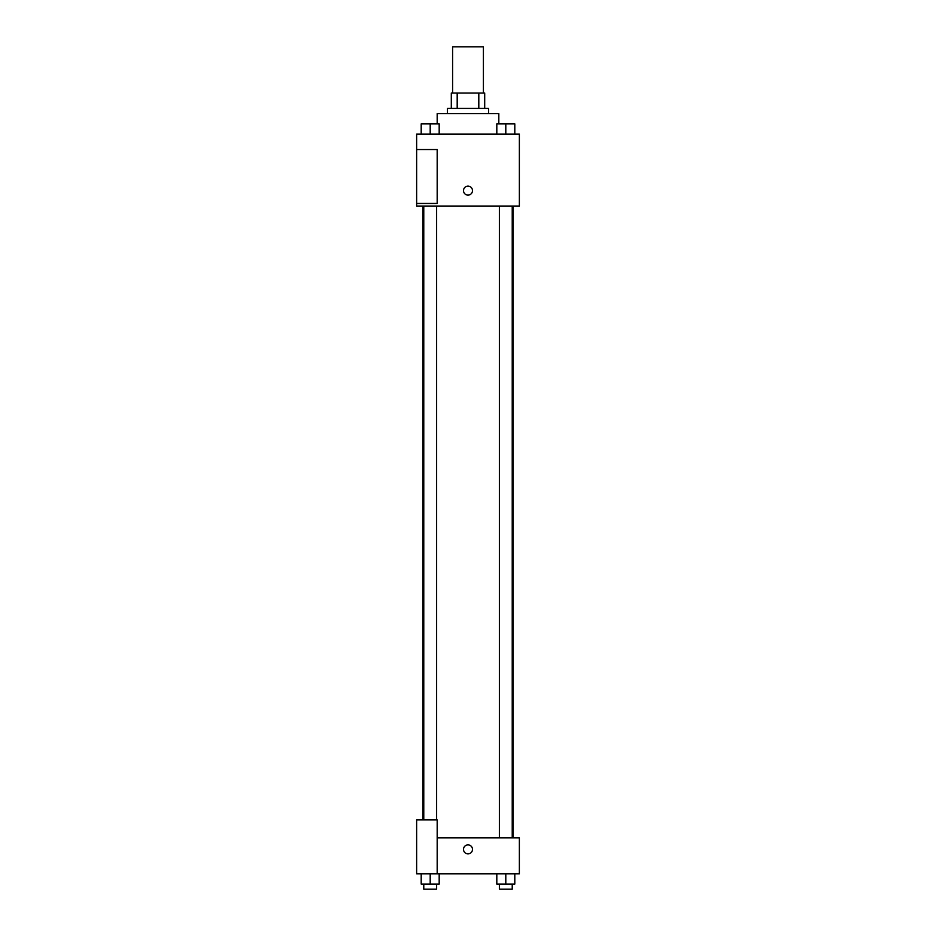 <?xml version="1.0" encoding="UTF-8"?>
<svg xmlns="http://www.w3.org/2000/svg" width="936" height="936" viewBox="0 0 936 936"><rect width="100%" height="100%" fill="white"/><g stroke="black" fill="none" stroke-linecap="round" stroke-linejoin="round"><path stroke-width="1.4" d="M483.409 93.027L483.409 46.8L452.591 46.8L452.591 93.027M457.189 108.436L457.189 93.027L451.304 93.027L451.304 108.436L451.304 93.027M457.189 93.027L484.696 93.027L484.696 108.436M478.811 108.436L478.811 93.027M447.455 113.572L447.455 108.436L488.545 108.436L488.545 113.572M498.818 123.844L498.818 113.572L437.182 113.572L437.182 123.844M416.637 134.117L519.363 134.117L519.363 206.037L416.637 206.037L416.637 203.463L437.182 203.463L437.182 149.526L416.637 149.526L416.637 134.117M463.507 190.628A4.493 4.493 0 0 1 470.246 186.732A4.493 4.493 0 0 1 470.246 194.512A4.493 4.493 0 0 1 463.507 190.628M416.637 149.526L416.637 203.463M437.182 837.837L519.363 837.837L519.363 873.791L416.637 873.791L416.637 819.854L437.182 819.854L437.182 873.791M463.507 849.385A4.493 4.493 0 0 1 470.246 845.489A4.493 4.493 0 0 1 470.246 853.269A4.493 4.493 0 0 1 463.507 849.385M496.817 873.791L496.817 884.064L514.8 884.064L514.8 873.791L514.8 884.064M505.803 884.064L505.803 873.791M512.226 884.064L512.226 889.2L499.379 889.2L499.379 884.064M421.2 873.791L421.2 884.064L439.183 884.064L439.183 873.791L439.183 884.064M430.197 884.064L430.197 873.791M436.621 884.064L436.621 889.2L423.774 889.2L423.774 884.064M496.817 134.117L496.817 123.844L514.8 123.844L514.8 134.117L514.8 123.844M505.803 134.117L505.803 123.844M512.226 123.844L499.379 123.844M421.2 134.117L421.2 123.844L439.183 123.844L439.183 134.117L439.183 123.844M430.197 134.117L430.197 123.844M436.621 123.844L423.774 123.844M512.998 837.837L512.998 206.037M423.002 819.854L423.002 206.037M499.379 206.037L499.379 837.837M512.226 206.037L512.226 837.837M436.621 819.854L436.621 206.037M423.774 819.854L423.774 206.037"/></g></svg>
